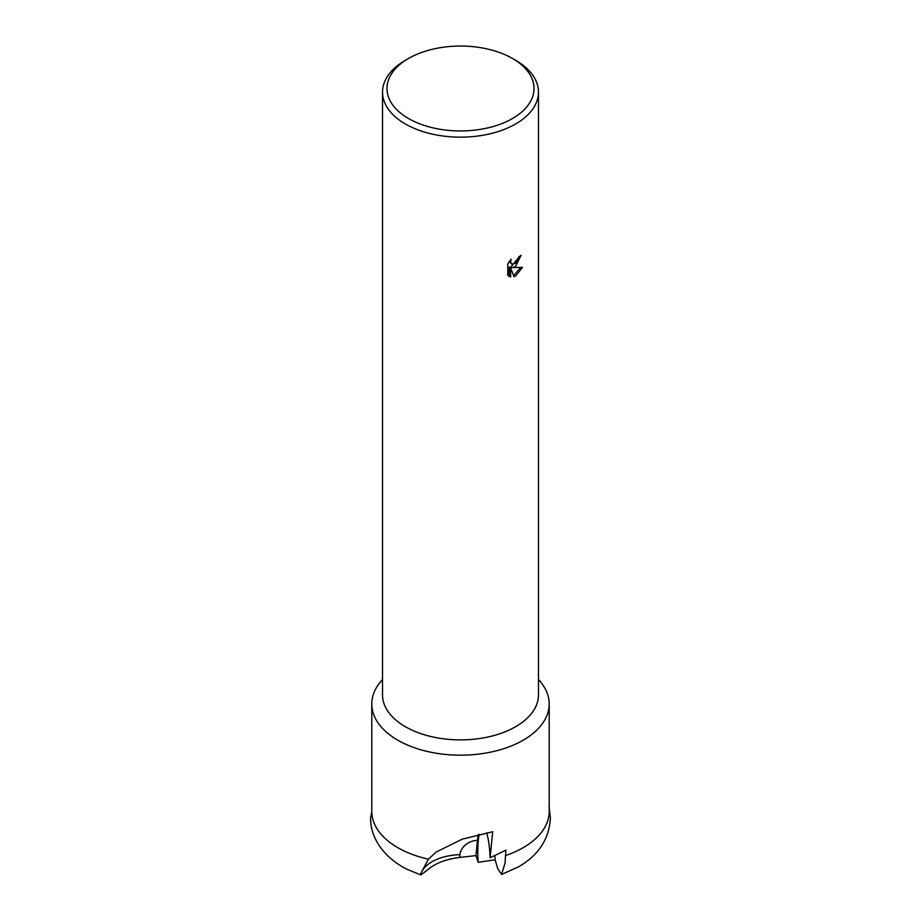<?xml version="1.0" encoding="UTF-8"?>
<svg xmlns="http://www.w3.org/2000/svg" width="921" height="921" viewBox="0 0 921 921"><rect width="100%" height="100%" fill="white"/><g stroke="black" fill="none" stroke-linecap="round" stroke-linejoin="round"><path stroke-width="1.38" d="M538.474 679.56A88.704 51.208 180 0 1 549.204 703.966L549.204 811.436A88.704 51.208 180 0 1 523.22 847.654A88.704 51.208 180 0 1 505.491 855.574L505.076 862.931L501.611 874.455L497.916 869.079L495.084 859.777L478.195 862.332L475.938 855.597L459.66 857.428C445.545 859.166 434.585 863.541 426.791 870.529L420.862 874.95L420.575 873.937L428.392 859.178A88.704 51.208 180 0 1 371.796 811.862L370.61 817.629M512.49 58.483L515.645 60.302A77.974 45.025 180 0 1 538.474 92.135L538.474 694.871A77.974 45.025 180 0 1 515.633 726.704A77.974 45.025 180 0 1 430.66 736.466A77.974 45.025 180 0 1 382.526 694.871L382.526 92.135A77.974 45.025 180 0 1 405.355 60.302A77.974 45.025 180 0 1 405.367 60.302L408.51 58.483A73.519 42.447 180 0 1 512.49 58.483A73.519 42.447 180 0 1 512.49 118.51A73.519 42.447 180 0 1 408.51 118.51A73.519 42.447 180 0 1 408.51 58.483L405.355 60.302M549.204 703.966A88.704 51.208 180 0 1 523.22 740.185A88.704 51.208 180 0 1 426.55 751.283A88.704 51.208 180 0 1 371.796 703.966A88.704 51.208 180 0 1 382.526 679.56M515.633 266.319L512.387 267.643L522.518 267.332L515.633 276.07L514.022 276.772L510.614 267.827L510.614 276.991L507.77 275.321L507.77 264.016L511.051 259.204L510.683 262.324L511.846 264.097L515.633 263.279L518.258 259.273L518.65 256.947A77.974 45.025 0 0 0 521.056 255.324L515.633 266.319M538.474 92.135A77.974 45.025 180 0 1 515.633 123.967A77.974 45.025 180 0 1 430.66 133.729A77.974 45.025 180 0 1 382.526 92.135M371.796 806.382L371.796 811.862M428.392 859.178L436.301 851.983L462.238 839.169L492.689 831.767L490.11 857.75L506.009 850.129L505.491 855.574M486.633 832.78C488.095 837.465 489.143 843.648 489.765 851.338L490.11 857.75M519.513 256.383L511.005 266.848L512.387 267.643M511.846 264.097L509.29 261.46M508.438 275.955L509.232 276.196L509.232 267.032L510.614 267.827M513.584 275.609L520.733 267.481M509.232 276.196L510.614 276.991M494.934 855.839A29.702 5.676 -91.7 0 0 495.084 859.777M478.195 862.332C477.435 851.246 477.757 841.909 479.162 834.334M478.195 834.553A49.538 10.154 -92.3 0 0 477.481 840.32L475.938 855.597M420.632 874.754A49.538 27.526 -174.2 0 1 459.947 854.619A16.509 13.308 -18.8 0 1 477.481 840.32M459.66 857.428L459.947 854.619M420.862 874.95L407.07 869.286C383.424 857.52 370.081 837.143 370.61 817.871L370.61 817.491M501.611 874.455L518.511 866.822C538.635 855.264 549.261 838.95 550.39 817.871L549.031 806.531M371.796 806.451L371.796 703.966"/></g></svg>
